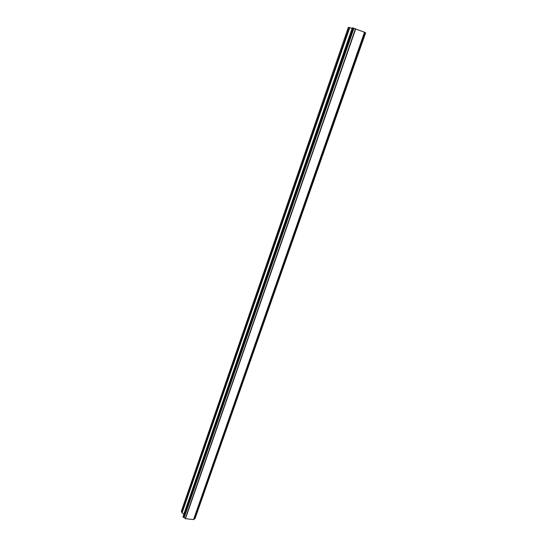 <?xml version="1.0" encoding="UTF-8"?>
<svg xmlns="http://www.w3.org/2000/svg" width="547" height="547" viewBox="0 0 547 547"><rect width="100%" height="100%" fill="white"/><g stroke="black" fill="none" stroke-linecap="round" stroke-linejoin="round"><path stroke-width="0.82" d="M352.138 28.314L348.343 27.35L181.372 511.267L182.089 512.908L183.895 514.05M183.04 516.58L185.474 518.679L193.665 519.582L364.63 32.266L352.323 27.849M364.61 32.328L365.164 32.601L194.404 519.028L365.164 32.601M365.293 32.724L194.759 518.713L365.396 32.765M193.775 519.253L194.404 519.028M355.482 28.724L185.269 518.57M355.7 28.793L185.44 518.659M355.748 28.806L185.474 518.679M193.535 519.636L364.521 32.211L193.515 519.65M349.266 27.459L181.748 512.525M349.779 27.589L182.089 512.908M352.336 27.829L182.999 516.71M352.617 27.863L183.115 517.093M353 27.972L183.395 517.312M353.143 28.02L183.512 517.346M353.492 28.129L183.778 517.524M353.567 28.143L183.819 517.599M353.943 28.259L184.107 517.783M365.499 32.813L194.862 518.706M352.302 27.829L182.999 516.635M365.307 32.683L194.582 518.939M365.628 32.882L195.026 518.611"/></g></svg>
